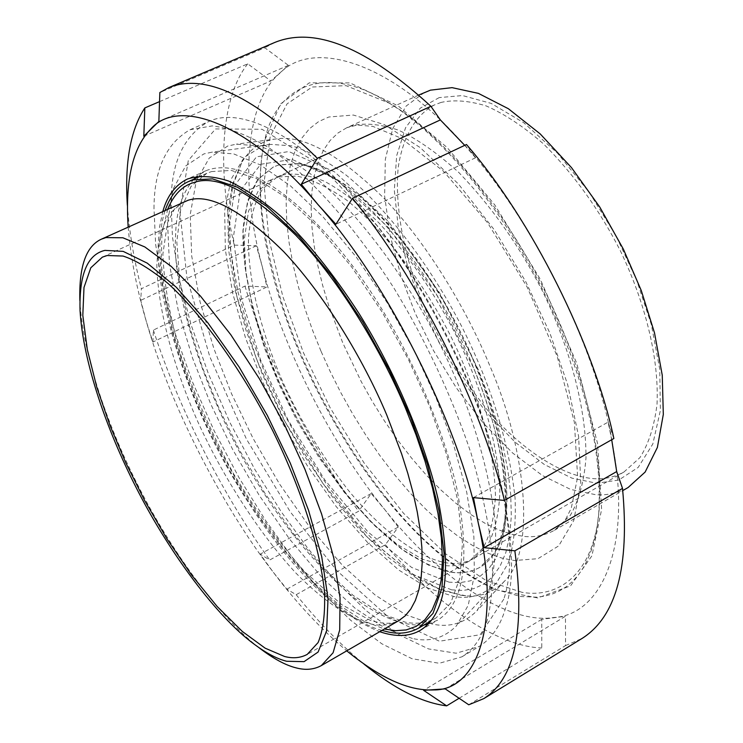 <?xml version="1.0" encoding="UTF-8"?>
<svg xmlns="http://www.w3.org/2000/svg" width="743" height="743" viewBox="0 0 743 743"><rect width="100%" height="100%" fill="white"/><g stroke="black" fill="none" stroke-linecap="round" stroke-linejoin="round"><path stroke-width="0.56" stroke-dasharray="3.71 2.79" d="M386.211 498.832C421.615 542.678 457.892 572.825 495.052 589.264L520.722 596.518L536.78 597.177L544.554 596.146L552.077 594.121L559.275 591.038L566.082 586.859L572.426 581.546L578.24 575.082L583.459 567.457L588.019 558.68L591.874 548.789L594.976 537.821L597.279 525.84L598.765 512.93C602.592 448.549 583.534 373.404 541.601 287.495C498.841 202.356 434.989 129.412 386.518 101.559C327.979 64.78 276.34 82.956 264.332 141.885C254.747 188.072 261.397 245.181 284.29 313.212C307.5 381.103 347.037 450.76 386.211 498.832M521.995 592.32L486.163 580.534L445.54 553.776L403.533 513.274L363.977 462.805L330.05 407.61L303.506 352.823L282.916 296.819L268.79 238.447L263.988 183.047L270.192 136.591L287.03 103.881L312.181 87.005L346.015 85.659L389.796 103.388C442.317 133.944 505.073 210.566 543.644 288.516C580.627 361.915 603.678 446.041 599.164 509.364C594.316 574.144 558.625 598.672 521.995 592.32M278.792 164.983L273.257 167.017L257.96 179.369C249.871 192.14 244.865 209.201 242.961 230.534C241.986 276.247 257.71 334.127 279.303 382.924C296.847 421.597 319.416 458.979 347 495.042C365.621 517.1 384.224 535.434 402.817 550.024C420.779 561.922 437.042 569.342 451.586 572.277C461.719 573.754 471.108 572.138 479.755 567.42L494.086 553.498C501.562 539.604 505.834 521.205 506.912 498.302C505.816 448.716 487.752 388.087 461.087 333.403C432.147 275.634 389.23 218.646 349.479 188.007C330.245 174.902 313.054 166.841 297.897 163.832L278.792 164.983M476.235 366.215C506.029 435.333 516.822 516.701 496.454 549.736C491.922 557.77 486.414 563.64 479.922 567.327C471.276 572.045 461.886 573.661 451.744 572.184L428.999 565.367L402.966 549.941L375.085 526.035L347.157 494.959L321.041 458.97L298.184 420.752L279.452 382.84L264.341 345.096L252.323 305.484L244.856 266.3L243.119 230.46L247.651 200.759L258.127 179.295L273.424 166.934L278.969 164.909L297.349 163.664L308.317 165.884L320.354 170.286L333.356 176.992L347.148 186.075L361.544 197.517L376.283 211.226L391.106 226.996L405.715 244.549L419.86 263.542L433.28 283.585L445.763 304.259L457.14 325.165L467.319 345.922L476.235 366.215M424.374 92.476L406.152 106.073L392.694 128.678L385.338 159.346L384.614 195.911L390.14 235.54L400.802 275.328L415.105 312.989L433.475 350.529L456.499 388.106L483.377 423.157L512.651 453.026L542.39 475.52L570.643 489.433L595.793 494.736C607.198 495.516 617.972 493.111 628.104 487.519M439.178 97.602L420.25 108.172L405.557 127.75L396.651 155.77L394.319 190.319L398.415 228.612L407.935 267.638L421.374 304.844L438.658 341.362L460.669 378.187L486.665 412.736L515.196 442.261L544.313 464.496L571.98 478.158L596.536 483.21L618.631 480.099L638.191 467.412L652.818 444.008L660.378 410.47L659.765 369.336L651.323 324.524L636.658 280.176L616.179 236.144L589.255 192.372L557.51 153.225L523.759 122.734L491.197 103.407L462.499 95.55L439.178 97.602M441.138 102.404L434.618 104.847C416.182 114.496 402.975 136.071 398.239 167.268C393.994 210.919 406.56 265.205 426.018 310.435C441.946 346.331 463.26 380.546 489.971 413.08C526.016 453.685 565.469 477.025 594.706 478.715C605.034 479.272 614.786 477.034 623.962 471.991L639.909 457.66C648.658 443.877 654.36 426.064 657.026 404.211C659.217 357.179 644.46 300.915 620.451 251.013C599.768 210.223 574.144 174.54 543.57 143.956C523.536 126.524 504.348 113.828 486.015 105.859C468.805 100.714 453.852 99.562 441.138 102.404M282.999 174.911L277.25 176.983L262.706 188.787C255.025 200.972 250.28 217.235 248.478 237.584C247.605 281.179 262.632 336.393 283.287 382.951C300.098 419.934 321.691 455.598 348.068 489.962C383.453 533.065 420.872 559.219 447.657 563.018C457.112 564.318 465.88 562.776 473.941 558.383L487.603 545.167C494.736 531.969 498.822 514.481 499.863 492.711C498.869 445.596 481.715 387.902 456.471 335.994C434.859 293.485 409.068 255.843 379.097 223.058C359.64 204.223 341.297 190.236 324.059 181.088C308.048 174.856 294.358 172.803 282.999 174.911M449.097 582.168L411.631 567.438L368.054 531.997L324.719 479.811L287.866 419.711L260.644 360.16L241.224 297.729L233.321 237.76L240.203 190.765L260.774 164.259L292.045 159.401L336.198 179.221L388.032 227.135L437.135 295.64L474.22 369.28L483.535 393.381L491.625 418.012L498.172 442.633L502.927 466.669L505.667 489.535L506.28 510.636L504.738 529.48L501.126 545.659L495.609 558.931L488.439 569.184L479.885 576.447L470.282 580.859L459.917 582.67L449.097 582.168M387.27 498.98C348.996 452.05 308.967 382.747 284.95 312.794C261.536 240.463 254.812 182.899 264.796 140.111L280.538 103.964L309.302 82.835L350.018 82.91L398.164 105.877L447.277 147.671L494.708 204.827L540.328 279.303L576.624 362.974L597.539 443.357L601.626 509.373L591.93 555.82L570.54 585.855L537.718 597.957L496.77 589.914C457.056 571.432 420.557 541.118 387.27 498.98M128.177 227.005C130.573 257.134 136.628 288.656 146.334 321.561L152.882 342.059L266.941 286.928L262.158 266.217L256.354 245.747L234.212 245.116L141.384 288.721L140.733 300.358L146.334 321.561C169.376 403.012 220.467 503.893 272.969 571.831L286.854 589.18L296.169 594.706L385.385 544.73L398.229 527.084L385.097 509.986C437.543 576.568 507.692 625.086 553.962 617.507C601.7 614.832 631.764 546.3 612.975 446.701C598.524 350.25 528.663 210.659 458.422 138.449C388.403 61.093 312.534 39.333 280.065 73.018C244.447 102.441 240.286 185.388 262.158 266.217C282.052 346.702 331.74 445.094 385.097 509.986L371.175 493.566L358.618 511.24L269.718 559.999L260.199 554.129L272.969 571.831C296.327 602.768 320.92 629.098 346.758 650.84M152.882 342.059L153.392 330.078L244.976 286.064L266.941 286.928M256.354 245.747L140.733 300.358M143.817 136.21L270.861 80.959L288.405 65.356L264.805 47.766L159.856 92.522M159.541 101.624L247.744 63.824L270.861 80.959M288.405 65.356L158.853 121.443M464.728 145.34L475.557 157.757L466.483 144.513M475.557 157.757L335.892 224.275M473.458 497.624L608.08 422.135L611.712 439.726M613.867 438.509L608.08 422.135M445.233 688.882L565.451 616.263L541.749 619.309L541.777 647.97L459.118 698.271M468.749 704.782L565.544 645.583L565.451 616.263M541.749 619.309L423.621 690.331M296.169 594.706C317.939 621.585 340.526 644.71 363.949 664.084L347.993 651.862M128.065 225.408L127.359 205.328C129.254 231.918 133.935 259.716 141.384 288.721M385.385 544.73C435.008 603.288 496.194 646.438 541.777 647.97M565.544 645.583L581.992 638.488M274.641 42.509L264.805 47.766M247.744 63.824C220.104 98.54 217.151 171.392 234.212 245.116M244.976 286.064C267.294 361.553 310.797 447.676 358.618 511.24M153.392 330.078C177.8 406.421 222.287 494.281 269.718 559.999M286.854 589.18L398.229 527.084M371.175 493.566L260.199 554.129M162.884 211.244L159.643 226.531L158.287 243.212C155.593 297.293 185.639 396.065 231.862 475.529C275.356 550.349 327.644 610.727 379.719 631.708M194.007 179.072C182.276 192.502 176.147 211.226 175.589 235.234C171.577 294.813 209.229 408.641 261.768 489.906C289.807 534.133 320.66 570.15 354.318 597.957C380.267 617.349 403.486 626.358 423.974 624.993M428.135 624.12L437.562 620.21C448.521 613.421 456.072 602.053 460.223 586.088C466.01 563.157 464.867 530.502 456.778 488.123C443.58 430.058 413.86 360.55 378.744 304.101C320.744 211.226 247.41 153.569 205.783 170.788L197.127 176.193M258.88 647.608L258.053 646.958C218.238 615.966 169.813 548.752 138.077 485.616C108.088 426.853 83.142 355.953 79.91 301.528L79.863 300.478M381.948 630.417C335.325 618.789 260.542 534.003 217.402 447.175C176.565 369.447 147.448 263.394 165.225 210.176M211.486 171.577L231.287 170.426L256.363 178.534L285.981 197.443L318.45 227.302L351.374 266.551L382.153 312.069L408.659 359.956L429.723 406.681L446.339 453.778L457.734 500.383L462.471 542.854L459.963 577.831L450.704 603.075L436.067 617.916C426.761 623.005 416.526 624.426 405.372 622.179L381.103 613.569L353.213 595.468L323.242 568.172L293.123 533.205L264.814 493.101L239.905 450.815L219.315 409.077L202.421 367.506L188.685 323.957L179.704 281.012L176.825 241.837L180.698 209.535L191.062 186.382L206.786 173.323L211.486 171.577M278.56 176.945L296.791 176.063C311.233 179.1 327.607 186.939 345.913 199.588C383.713 229.095 424.411 283.473 451.846 338.39C477.127 390.354 494.346 448.094 495.432 495.21C494.439 516.97 490.399 534.449 483.321 547.628L469.725 560.816C461.691 565.191 452.961 566.705 443.525 565.386L421.987 559.015L397.273 544.424L370.729 521.716L344.093 492.117L319.128 457.772L297.246 421.244L279.284 384.985L264.805 348.941L253.261 311.131L246.044 273.749L244.28 239.552L248.496 211.244L258.36 190.784L272.83 179.017L278.56 176.945M262.437 146.065L270.471 144.374L291.6 145.832C307.955 150.69 326.131 160.451 346.136 175.116C387.205 208.607 430.819 266.626 461.579 326.223C491.086 384.883 508.918 442.169 515.066 498.07C516.069 523.574 513.84 545.176 508.388 562.878L496.584 582.818C484.51 594.911 470.263 599.462 453.852 596.48L428.135 588.187L398.777 570.048L367.46 542.344L336.319 506.726L307.416 465.889L282.386 422.943L262.093 380.741L245.561 338.019L232.745 293.439L225.352 249.88L224.665 210.724L231.138 179.174L244.206 157.386L262.437 146.065M412.374 638.46L385.682 628.597L355.089 608.248L322.341 577.85L289.64 539.204L259.131 495.219L232.503 449.171L210.715 404.053L192.697 358.47L178.357 310.945L169.497 264.527L167.547 222.798L173.091 189.149L185.676 165.921L203.879 153.912L212.024 152.157L233.683 153.903L260.161 164.825L290.597 186.001L323.381 217.309L356.352 257.18L387.27 302.838L414.25 350.891L436.169 398.081L453.685 445.02L466.725 492.237L473.876 536.641L474.359 575.128L468.229 605.304L456.36 625.922C444.054 638.163 429.398 642.342 412.374 638.46M171.113 200.87C171.54 162.002 183.967 135.616 208.402 121.694C247.01 102.664 318.375 148.786 375.224 223.42C420.975 280.9 469.557 371.24 492.925 451.642C512.531 523.685 516.654 576.15 505.296 609.019C500.104 626.34 491.355 638.841 479.068 646.54L456.128 653.218L428.525 648.918L398.072 634.29L366.726 611.09L336.291 581.713L308.094 548.705L281.383 512.001L254.96 469.687L230.191 423.036L208.504 374.017L191.165 325.016L179.035 278.514L172.422 236.627L171.113 200.87M503.791 599.137L480.21 634.726L439.429 641.237L388.366 617.024L336.607 570.364L290.374 511.992L246.407 439.02L209.832 356.789L186.846 277.055L179.862 210.984L188.304 160.479L215.572 128.92L262 129.263L320.029 164.955L378.401 227.089C422.516 282.507 469.251 369.41 491.782 446.924C510.701 516.404 514.704 567.141 503.791 599.137M153.996 208.607C154.052 169.766 166.06 143.473 190.022 129.746L212.322 125.873C229.652 128.093 248.626 135.477 269.254 148.015C311.076 177.168 352.646 223.875 393.957 288.126C425.813 340.47 451.503 395.48 471.025 453.156C481.724 489.618 488.736 522.71 492.052 552.42C493.333 579.447 491.792 601.849 487.417 619.616C482.439 636.872 473.913 649.28 461.858 656.84L439.262 663.285L411.984 658.707L381.8 643.782L350.677 620.294L320.391 590.657L292.278 557.417L265.604 520.499L239.172 477.972L214.318 431.144L192.493 381.976L174.939 332.873L162.541 286.287L155.631 244.373L153.996 208.607M451.651 589.858L462.889 590.462L473.662 588.67L483.665 584.193L492.581 576.754L500.076 566.203L505.853 552.513L509.661 535.777L511.314 516.264L510.72 494.383L507.915 470.653L503.011 445.679L496.222 420.083L487.826 394.468L478.139 369.382L439.55 292.751L388.45 221.535L334.573 171.874L288.795 151.544L256.484 156.838L235.327 184.533L228.37 233.339L236.664 295.417L256.781 359.946L284.913 421.448L322.973 483.563L367.739 537.56L412.811 574.385L451.651 589.858M460.827 595.236L465.87 595.812C480.665 597.251 493.538 592.375 504.497 581.184C535.647 552.188 527.4 452.236 489.813 365.779C466.558 308.958 426.974 243.305 384.363 198.678C339.7 154.72 303.711 134.789 276.387 138.885C262.149 140.464 250.716 148.126 242.079 161.872L232.698 185.666L228.928 216.78L230.924 253.317L238.197 292.891L249.769 333.078L264.397 371.816L281.792 409.523L303.098 448.252L327.858 486.145L355.135 521.001L383.564 550.647L411.594 573.373L437.729 588.252L460.827 595.236M227.776 146.009L209.247 158.045L196.254 181.143L190.236 214.523L191.685 255.871L200.053 301.834L213.965 348.839L231.621 393.901L253.103 438.454L279.452 483.869L309.738 527.186L342.3 565.144L374.983 594.902L405.585 614.675L432.361 624.092C449.552 627.714 464.412 623.275 476.932 610.774L488.987 590.063C494.466 571.534 496.547 548.808 495.228 521.865C488.179 462.666 468.879 401.703 437.33 338.984C404.452 275.272 358.2 213.148 315.078 177.271C294.107 161.565 275.133 151.089 258.146 145.842L236.302 144.179L227.776 146.009M352.591 125.539L346.823 127.703L338.019 132.969L330.171 140.446L323.502 150.142L318.153 161.983L314.27 175.84L311.93 191.48L311.168 208.644L311.958 226.987L314.233 246.165L317.874 265.827L322.722 285.628L328.61 305.243L342.774 342.904L361.265 381.67L372.308 401.396L384.447 420.928L397.579 439.921L411.511 458.004L426.055 474.805L440.952 489.999L455.942 503.29L470.765 514.462L485.151 523.369L498.897 529.973L511.788 534.273L523.694 536.381C534.644 537.551 544.898 535.517 554.436 530.279L570.299 515.401C578.797 500.856 584.017 481.817 585.967 458.292C586.487 407.489 569.231 346.136 542.492 291.107C519.524 246.109 491.699 206.638 459.016 172.692C437.738 153.327 417.566 139.145 398.489 130.146C380.704 124.239 365.407 122.706 352.591 125.539M320.967 351.123L312.627 330.421L305.048 308.93L298.463 286.947L293.076 264.787L289.12 242.831L286.752 221.507L286.12 201.251L287.29 182.472L290.299 165.559L295.073 150.829L301.5 138.523L309.413 128.762L318.598 121.611L328.805 116.995L353.408 115.054L384.41 124.648L420.306 147.662L458.199 183.772L494.439 230.005L525.682 281.513L549.885 333.096L567.689 384.707L578.63 436.373L580.794 483.173L573.745 520.583L558.69 545.882L537.978 558.68L514.295 560.538L501.562 558.012L487.78 553.126L473.105 545.799L457.734 535.991L441.927 523.787L425.934 509.336L410.043 492.888L394.533 474.74L379.664 455.264L365.64 434.841L352.656 413.851L340.833 392.685L330.264 371.676L320.967 351.123M167.76 209.024L161.955 233.386L161.268 264.081L165.605 299.29L174.364 336.876L186.586 374.741L201.186 411.13L218.293 447.128L238.772 484.092L262.13 520.295L287.504 553.776L313.695 582.605L339.365 605.229L363.253 620.749L384.363 629.015M398.87 620.591C390.669 625.039 381.614 626.228 371.704 624.157C350.9 619.244 324.487 602.062 296.067 573.225C257.914 532.202 222.036 474.749 198.362 422.934C175.58 372.252 157.971 312.524 156.857 265.845C157.73 244.113 161.751 226.875 168.93 214.123L183.038 202.087L174.382 209.145L167.5 222.761L162.903 253.939C163.962 284.355 170.138 318.803 181.45 357.29C195.307 396.604 212.702 435.472 233.627 473.895C256.038 510.924 279.786 543.597 304.881 571.896L341.529 604.533L370.163 620.303C382.747 624.176 392.323 624.269 398.87 620.591M598.765 512.939L599.164 509.364M386.648 101.642L389.796 103.388M418.755 95.03L346.823 127.703L357.077 125.065L372.828 126.366L401.155 138.198L443.608 171.354L487.575 222.77L527.075 286.928L557.148 356.259L574.385 422.358L577.627 477.108L571.256 508.24L565.572 519.431L562.07 523.982L554.436 530.279L622.764 490.612M277.25 176.983L434.618 104.847M623.962 471.991L473.941 558.383M297.349 163.664C339.839 164.008 430.299 258.49 474.006 368.983C507.859 448.549 512.791 523.416 496.454 549.736M264.796 140.111L264.332 141.885M496.77 589.914L495.052 589.264M420.185 630.398L437.562 620.21M205.783 170.788L187.412 179.035M258.053 646.958L250.614 641.478M79.91 301.528L80.058 310.769M436.067 617.916L430.949 620.916M206.786 173.323L201.372 175.766M469.725 560.816L307.24 654.388M102.367 257.143L272.83 179.017M270.471 144.374L212.024 152.157M496.584 582.818L456.36 625.922M375.224 223.42L378.401 227.089M492.925 451.642L491.782 446.924M190.022 129.746L208.402 121.694M461.858 656.84L479.068 646.54M465.87 595.812L441.909 590.527L416.108 577.896L387.075 556.451L358.414 528.366L330.821 494.81L305.085 456.991L281.922 416.164L262.065 373.636L246.147 330.728L234.779 288.786L228.482 249.128L227.795 213.018L232.457 184.561L242.079 161.872M276.387 138.885L236.302 144.179M504.497 581.184L476.932 610.774"/><path stroke-width="1.11" d="M622.764 490.612L628.104 487.519L645.138 472.065L657.379 447.444L663.313 414.445L662.254 375.243L654.509 332.883L641.293 290.606L623.386 249.193L599.833 207.167L571.488 167.612L540.189 133.898L508.351 108.71L478.362 93.358L452.078 87.646L430.485 90.144L418.755 95.03M611.712 439.726L616.69 471.564L622.513 488.392L514.853 550.832L484.222 547.684L478.288 523.165L473.458 497.624L504.432 500.42L613.867 438.509C593.731 343.703 531.737 219.854 466.483 144.513L352.488 198.297L335.892 224.275L317.855 204.436L301.277 184.283L317.382 158.324C254.543 96.367 204.994 72.805 168.717 87.646L159.856 92.522L158.853 121.443L143.817 136.21L144.839 107.921L159.541 101.624M301.277 184.283L440.358 119.92L464.728 145.34M317.382 158.324L430.894 106.295L440.358 119.92M616.69 471.564L484.222 547.684M459.118 698.271L446.654 705.85L423.621 690.331L445.233 688.882L468.749 704.782L483.804 698.615C514.936 678.963 525.282 629.702 514.853 550.832M346.758 650.84L347.993 651.862C380.871 678.452 409.467 691.139 433.773 689.931C477.461 690.516 501.349 624.194 478.288 523.165C459.425 425.59 386.731 280.956 317.855 204.436C248.849 122.725 178.144 97.027 150.68 129.161C132.802 147.616 125.261 179.695 128.065 225.408L128.177 227.005M363.949 664.084C394.375 688.817 421.95 702.739 446.654 705.85M504.432 500.42C481.158 404.387 417.148 276.935 352.488 198.297M144.839 107.921C130.434 129.979 124.61 162.448 127.359 205.328M483.804 698.615L581.992 638.488C616.309 616.857 629.813 566.825 622.513 488.392M430.894 106.295C366.68 47.394 314.595 26.135 274.641 42.509L168.717 87.646M379.719 631.708C395.759 637.132 409.244 636.695 420.185 630.398C430.94 623.73 438.286 612.436 442.234 596.536C447.741 573.689 446.32 541.034 437.952 498.59C424.392 440.423 394.431 370.636 359.25 313.862C333.013 273.294 306.803 240.713 280.622 216.12C262.651 200.545 245.339 188.861 228.677 181.06C212.869 175.915 199.115 175.237 187.412 179.035C175.469 184.923 167.286 195.65 162.884 211.244M423.974 624.993L428.135 624.12M197.127 176.193L194.007 179.072M79.863 300.478C78.925 266.533 86.104 246.091 101.392 239.172L105.943 237.584L122.892 237.779L144.848 246.955L171.224 266.421L200.582 296.225L230.776 334.703L259.428 378.791L284.541 424.755L304.946 469.307L321.617 514.035L333.793 557.984L340.043 597.669L339.709 629.943L333.087 652.772L321.32 665.607C313.834 669.638 305.419 670.381 296.067 667.846C285.423 665.236 273.034 658.484 258.88 647.608M165.225 210.176C170.398 195.641 178.134 186.112 188.425 181.589L193.041 179.88L212.544 178.887L237.351 187.217L266.737 206.378L299.048 236.525L331.889 276.071L362.677 321.858L389.286 369.995L410.507 416.916L427.336 464.161L439.011 510.859L444.063 553.349L441.909 588.28L433.002 613.412L418.69 628.086C409.551 633.073 399.474 634.383 388.45 632.033L381.948 630.417M104.921 250.391L123.18 251.375L147.272 263.161L176.221 287.188L207.845 322.815L239.172 367.07L267.304 415.383L290.253 463.065L308.503 510.172L321.728 556.758L328.044 598.329L326.641 630.881L318.097 652.048L304.073 661.651L286.714 661.27C276.433 658.8 264.406 652.205 250.614 641.478C212.712 611.972 166.302 547.526 135.848 486.953C107.076 430.569 83.142 362.593 80.058 310.769C79.064 274.557 87.349 254.431 104.921 250.391M107.187 255.518L123.022 256.047C135.904 260.199 150.903 269.337 168.02 283.454C203.684 315.998 244.113 373.831 272.913 431.107C299.568 485.253 319.574 544.461 324.44 591.502C325.36 613.086 323.251 630.101 318.106 642.546L307.24 654.388C300.534 657.982 292.983 658.688 284.597 656.496L265.177 648.193L242.32 631.457L217.197 606.548L191.443 574.831L166.757 538.573L144.588 500.448L125.855 462.935L110.15 425.915L96.841 387.372L87.321 349.591L82.807 315.376L83.996 287.457L90.795 267.796L102.367 257.143L107.187 255.518M101.392 239.172L188.016 200.294C209.795 193.161 241.67 210.25 283.622 251.571C323.92 294.042 363.373 359.25 386.713 414.9L401.573 453.722L407.823 473.421L413.099 492.925L417.26 511.955L420.204 530.186L421.848 547.34L422.173 563.138L421.17 577.357L418.876 589.821L415.383 600.409L410.795 609.056L405.241 615.771L398.87 620.591L321.32 665.607M384.363 629.015L395.527 630.696L406.189 629.943L416.071 626.414L424.838 619.801L432.157 609.901L437.692 596.62L441.193 580.042L442.447 560.408L441.388 538.136L438.026 513.757L432.5 487.928L425.052 461.329L415.969 434.618L405.594 408.399C380.936 349.303 338.91 280.102 295.955 235.392C251.227 191.982 217.29 174.326 194.137 182.416C182.62 185.611 173.825 194.48 167.76 209.024M430.949 620.916L418.69 628.086M201.372 175.766L188.425 181.589"/></g></svg>
